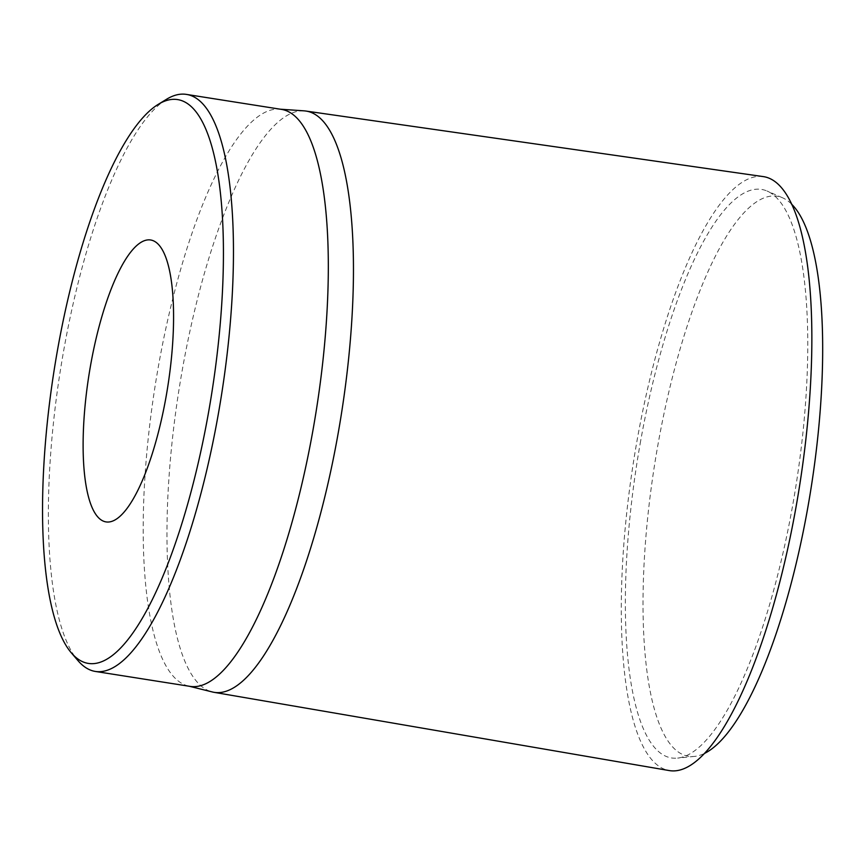 <?xml version="1.0" encoding="UTF-8"?>
<svg xmlns="http://www.w3.org/2000/svg" width="865" height="865" viewBox="0 0 865 865"><rect width="100%" height="100%" fill="white"/><g stroke="black" fill="none" stroke-linecap="round" stroke-linejoin="round"><path stroke-width="0.65" stroke-dasharray="4.33 3.24" d="M640.662 440.847A287.796 80.294 -81 0 0 677.663 758.086A287.796 80.294 -81 0 0 792.481 506.425A287.796 80.294 -81 0 0 767.006 191.003A287.796 80.294 -81 0 0 640.662 440.847M791.389 203.945A283.504 79.093 -81 0 0 782.555 197.793A283.504 79.093 -81 0 0 658.092 443.907A283.504 79.093 -81 0 0 694.53 756.399A283.504 79.093 -81 0 0 704.834 753.264M166.469 99.313A292.089 81.494 -81 0 0 63.859 349.644A292.089 81.494 -81 0 0 78.023 660.665M281.222 109.347A292.089 81.494 -81 0 0 279.254 109.12A292.089 81.494 -81 0 0 158.717 364.598A292.089 81.494 -81 0 0 188.354 686.021A292.089 81.494 -81 0 0 190.289 686.41M304.026 110.85A294.241 82.089 -81 0 0 182.602 368.198A294.241 82.089 -81 0 0 212.455 691.989M763.049 176.568A300.685 83.883 -81 0 0 637.267 439.377A300.685 83.883 -81 0 0 669.445 770.607M694.53 756.399L677.663 758.086M188.354 686.021L189.316 686.259M279.254 109.12L280.249 109.195M782.555 197.793L767.006 191.003"/><path stroke-width="1.3" d="M704.834 753.264A283.504 79.093 -81 0 0 807.64 508.501A283.504 79.093 -81 0 0 791.389 203.945M90.695 364.684A142.736 39.822 -81 0 0 103.367 521.141A142.736 39.822 -81 0 0 165.994 397.219A142.736 39.822 -81 0 0 153.31 240.751A142.736 39.822 -81 0 0 90.695 364.684M57.674 349.157A285.407 79.623 -81 0 0 71.514 653.064A285.407 79.623 -81 0 0 208.227 414.194A285.407 79.623 -81 0 0 157.938 104.546A285.407 79.623 -81 0 0 57.674 349.157M71.514 653.064L78.023 660.665A292.089 81.494 -81 0 0 95.431 671.456A292.089 81.494 -81 0 0 217.937 416.206A292.089 81.494 -81 0 0 186.364 94.393A292.089 81.494 -81 0 0 166.469 99.313L157.938 104.546M95.431 671.456L190.289 686.41A292.089 81.494 -81 0 0 312.795 431.159A292.089 81.494 -81 0 0 281.222 109.347L186.364 94.393M189.316 686.259L212.455 691.989A294.241 82.089 -81 0 0 214.088 692.335A294.241 82.089 -81 0 0 337.815 435.257A294.241 82.089 -81 0 0 305.691 111.023A294.241 82.089 -81 0 0 304.026 110.85L280.249 109.195M214.088 692.335L669.445 770.607A300.685 83.883 -81 0 0 795.876 507.896A300.685 83.883 -81 0 0 763.049 176.568L305.691 111.023"/></g></svg>
